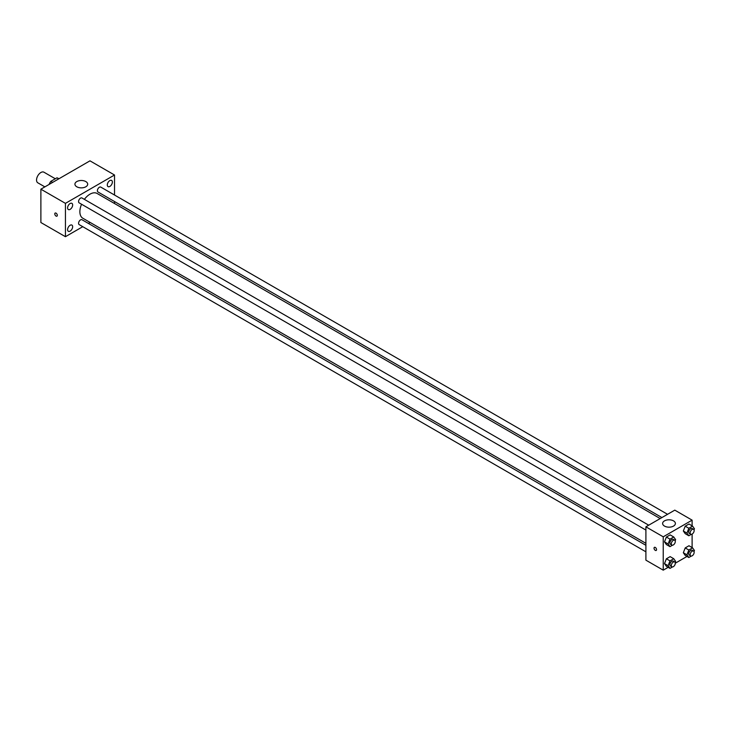 <?xml version="1.0" encoding="UTF-8"?>
<svg xmlns="http://www.w3.org/2000/svg" width="731" height="731" viewBox="0 0 731 731"><rect width="100%" height="100%" fill="white"/><g stroke="black" fill="none" stroke-linecap="round" stroke-linejoin="round"><path stroke-width="1.1" d="M55.309 178.766L43.942 172.205A6.122 3.536 120 0 0 39.227 173.841A6.122 3.536 120 0 0 36.55 180.009A6.122 3.536 120 0 0 37.82 182.814L44.865 186.88M52.641 182.384L50.841 181.343L56.917 177.834A7.904 4.569 120 0 1 57.831 178.163L58.9 178.775M49.187 184.386L49.187 184.212A7.904 4.569 120 0 1 50.841 181.343M58.718 178.876L56.917 177.834M82.767 226.683L65.434 236.698L40.881 222.526L40.881 189.183L89.977 160.838L114.52 175.011L114.52 195.031M109.833 180.594A3.582 2.065 120 0 0 107.494 183.746A3.582 2.065 120 0 0 108.042 186.615A3.582 2.065 120 0 0 111.624 184.55A3.582 2.065 120 0 0 111.624 180.42A3.582 2.065 120 0 0 109.833 180.594M70.121 203.52A3.582 2.065 120 0 0 67.782 206.672A3.582 2.065 120 0 0 68.33 209.541A3.582 2.065 120 0 0 71.912 207.476A3.582 2.065 120 0 0 71.912 203.346A3.582 2.065 120 0 0 70.121 203.52M70.121 225.267A3.582 2.065 120 0 0 67.782 228.419A3.582 2.065 120 0 0 68.33 231.288A3.582 2.065 120 0 0 71.912 229.223A3.582 2.065 120 0 0 71.912 225.084A3.582 2.065 120 0 0 70.121 225.267M65.434 236.698L65.434 203.355L40.881 189.183M65.434 203.355L114.52 175.011M85.829 186.78A6.378 3.682 180 0 1 78.875 187.584A6.378 3.682 180 0 1 74.927 184.175A6.378 3.682 180 0 1 81.315 180.493A6.378 3.682 180 0 1 87.693 184.175A6.378 3.682 180 0 1 85.829 186.78M90.123 222.443L88.405 223.43M57.31 215.334A1.791 1.033 60 0 1 56.936 216.157A1.791 1.033 60 0 1 55.154 215.124A1.791 1.033 60 0 1 55.154 213.059A1.791 1.033 60 0 1 56.525 213.534A1.791 1.033 60 0 1 57.31 215.334M56.936 216.157A1.791 1.033 60 0 1 55.154 215.124A1.791 1.033 60 0 1 55.154 213.059M114.52 201.537L114.52 203.52M667.558 514.313L100.805 187.109A2.814 1.626 120 0 0 99.389 187.246A2.814 1.626 120 0 0 97.397 190.7A2.814 1.626 120 0 0 97.981 191.988L661.92 517.575M645.902 545.308L81.973 219.72A2.814 1.626 120 0 0 80.565 219.857A2.814 1.626 120 0 0 78.573 223.311A2.814 1.626 120 0 0 79.149 224.6L645.902 551.814M648.726 525.187L81.973 197.973A2.814 1.626 120 0 0 80.565 198.119A2.814 1.626 120 0 0 78.72 200.596A2.814 1.626 120 0 0 79.149 202.852L645.902 530.066M81.561 204.251A14.291 8.251 120 0 0 79.871 211.688A14.291 8.251 120 0 0 82.831 218.231L645.902 543.325M660.203 518.562L97.122 193.468A14.291 8.251 120 0 0 84.376 199.362M668.161 567.32L663.236 570.162L645.902 560.165L645.902 526.813L674.786 510.137L692.111 520.143L692.111 525.836M686.985 556.455L675.307 563.199M685.212 533.685L683.339 531.017L685.212 526.183L688.967 524.017L685.212 526.183L683.339 531.017L685.212 533.685L688.821 535.768L686.948 533.1L688.821 528.266L692.577 526.101L694.45 528.769L694.011 529.893M666.38 566.297L664.506 563.628L666.38 558.795L670.135 556.629L666.38 558.795L664.506 563.628L666.38 566.297L669.989 568.38L668.116 565.712L669.989 560.878L673.744 558.712L675.618 561.381L675.179 562.505M692.111 534.087L692.111 547.574M663.236 570.162L663.236 536.819L692.111 520.143M685.212 555.423L683.339 552.755L685.212 547.921L688.967 545.755L685.212 547.921L683.339 552.755L685.212 555.423L688.821 557.506L686.948 554.838L688.821 550.004L692.577 547.839L694.45 550.507L694.011 551.64M666.38 544.558L664.506 541.89L666.38 537.047L670.135 534.882L666.38 537.047L664.506 541.89L666.38 544.558L669.989 546.642L668.116 543.974L669.989 539.14L673.744 536.974L675.618 539.642L675.179 540.766M663.236 536.819L645.902 526.813M664.497 526.082A6.378 3.682 180 0 1 662.624 523.478A6.378 3.682 180 0 1 669.011 519.796A6.378 3.682 180 0 1 675.389 523.478A6.378 3.682 180 0 1 671.451 526.887A6.378 3.682 180 0 1 664.497 526.082M656.557 549.639A1.791 1.033 60 0 1 656.182 550.452A1.791 1.033 60 0 1 654.4 549.42A1.791 1.033 60 0 1 654.4 547.364A1.791 1.033 60 0 1 655.78 547.839A1.791 1.033 60 0 1 656.557 549.639M656.191 550.452A1.791 1.033 60 0 1 654.4 549.42A1.791 1.033 60 0 1 654.4 547.364M672.465 545.207L669.989 546.642M674.722 540.2L673.278 539.368A2.814 1.626 120 0 0 671.104 540.118A2.814 1.626 120 0 0 669.879 542.959A2.814 1.626 120 0 0 670.464 544.248L671.908 545.079A2.814 1.626 120 0 0 674.722 543.453A2.814 1.626 120 0 0 674.722 540.2A2.814 1.626 120 0 0 672.547 540.949A2.814 1.626 120 0 0 671.323 543.791A2.814 1.626 120 0 0 671.908 545.079M668.116 543.974L664.506 541.89M669.989 539.14L666.38 537.047M673.744 536.974L670.135 534.882M691.298 534.343L688.821 535.768M693.555 529.326L692.111 528.495A2.814 1.626 120 0 0 689.936 529.244A2.814 1.626 120 0 0 688.703 532.086A2.814 1.626 120 0 0 689.287 533.374L690.731 534.206A2.814 1.626 120 0 0 693.555 532.579A2.814 1.626 120 0 0 693.555 529.326A2.814 1.626 120 0 0 691.38 530.085A2.814 1.626 120 0 0 690.146 532.917A2.814 1.626 120 0 0 690.731 534.206M686.948 533.1L683.339 531.017M688.821 528.266L685.212 526.183M692.577 526.101L688.967 524.017M672.465 566.954L669.989 568.38M674.722 561.938L673.278 561.106A2.814 1.626 120 0 0 671.104 561.865A2.814 1.626 120 0 0 669.879 564.697A2.814 1.626 120 0 0 670.464 565.986L671.908 566.817A2.814 1.626 120 0 0 674.722 565.191A2.814 1.626 120 0 0 674.722 561.938A2.814 1.626 120 0 0 672.547 562.696A2.814 1.626 120 0 0 671.323 565.529A2.814 1.626 120 0 0 671.908 566.817M668.116 565.712L664.506 563.628M669.989 560.878L666.38 558.795M673.744 558.712L670.135 556.629M691.298 556.081L688.821 557.506M693.555 551.064L692.111 550.233A2.814 1.626 120 0 0 689.936 550.991A2.814 1.626 120 0 0 688.703 553.824A2.814 1.626 120 0 0 689.287 555.112L690.731 555.953A2.814 1.626 120 0 0 693.555 554.326A2.814 1.626 120 0 0 693.555 551.064A2.814 1.626 120 0 0 691.38 551.823A2.814 1.626 120 0 0 690.146 554.655A2.814 1.626 120 0 0 690.731 555.953M686.948 554.838L683.339 552.755M688.821 550.004L685.212 547.921M692.577 547.839L688.967 545.755"/></g></svg>
